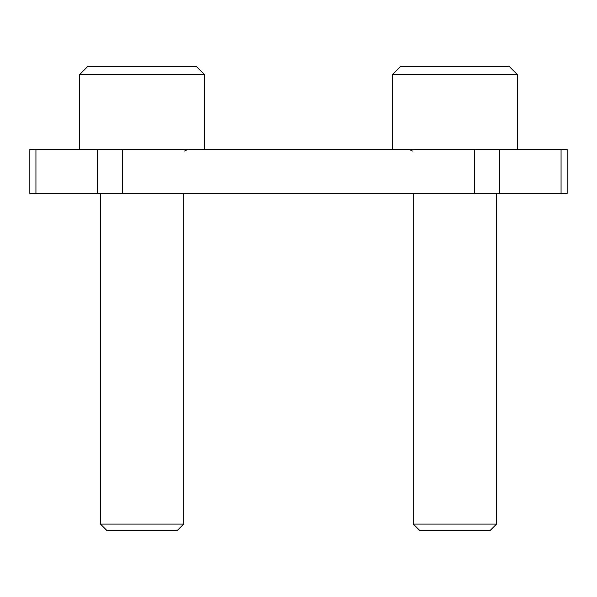 <?xml version="1.0" encoding="UTF-8"?>
<svg xmlns="http://www.w3.org/2000/svg" width="597" height="597" viewBox="0 0 597 597"><rect width="100%" height="100%" fill="white"/><g stroke="black" fill="none" stroke-linecap="round" stroke-linejoin="round"><path stroke-width="0.9" d="M561.061 149.429L29.85 149.429L29.85 193.458L567.15 193.458L567.15 149.429L561.061 149.429L561.061 193.458M392.52 74.543L400.841 66.222L509.002 66.222L517.323 74.543L392.52 74.543L392.52 149.429M496.525 524.084L489.831 530.778L420.012 530.778L413.318 524.084L496.525 524.084L496.525 193.458M87.998 66.222L196.159 66.222L204.48 74.543L79.677 74.543L87.998 66.222M183.682 524.084L176.988 530.778L107.169 530.778L100.475 524.084L183.682 524.084L183.682 193.458M474.458 149.429L474.458 193.458M499.726 149.429L499.726 193.458M35.939 149.429L35.939 193.458M97.274 149.429L97.274 193.458M122.542 149.429L122.542 193.458M517.323 149.429L517.323 74.543M412.452 151.048L409.161 149.429M413.318 524.084L413.318 193.458M79.677 149.429L79.677 74.543M184.548 151.048L187.839 149.429M100.475 524.084L100.475 193.458M204.48 149.429L204.48 74.543"/></g></svg>
